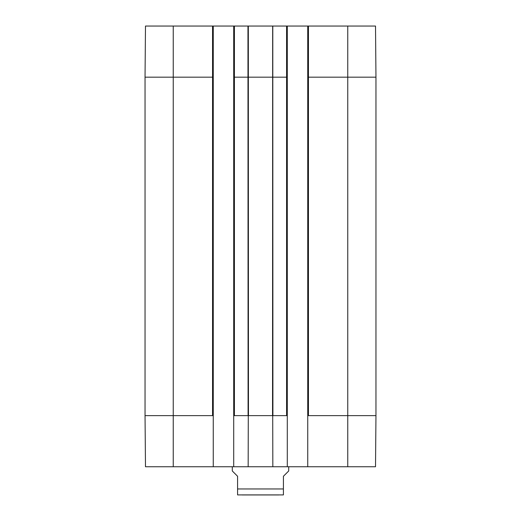<?xml version="1.0" encoding="UTF-8"?>
<svg xmlns="http://www.w3.org/2000/svg" width="521" height="521" viewBox="0 0 521 521"><rect width="100%" height="100%" fill="white"/><g stroke="black" fill="none" stroke-linecap="round" stroke-linejoin="round"><path stroke-width="0.78" d="M145.04 77.173L213.258 77.173L213.258 26.05L145.483 26.05L145.04 77.173L145.04 415.628L145.483 466.744L213.258 466.744L213.258 415.628L173.246 415.628L173.246 466.744M347.754 466.744L375.517 466.744L375.96 415.628L375.96 77.173L375.517 26.05L307.742 26.05L307.742 466.744L347.754 466.744L347.754 415.628L375.96 415.628M307.742 466.744L287.292 466.744L287.292 415.628L272.711 415.628L272.841 466.744L287.292 466.744M213.258 26.05L233.708 26.05L233.708 466.744L272.841 466.744M233.708 466.744L213.258 466.744M233.708 77.173L287.292 77.173L287.292 26.05L248.302 26.05M287.292 77.173L287.292 415.628M307.742 415.628L347.754 415.628L347.754 77.173L375.96 77.173M233.708 415.628L248.289 415.628L248.159 466.744M248.289 415.628L272.711 415.628M213.258 77.173L213.258 415.628M272.796 26.05L272.913 415.628M287.292 26.05L307.742 26.05M248.087 415.628L247.957 26.05L233.708 26.05M278.794 494.95L242.206 494.95M237.583 494.911L283.417 494.911M232.294 466.744L232.294 470.977L237.583 476.266L237.583 494.911L237.583 488.958L283.417 488.958L283.417 494.911L283.417 476.266L288.706 470.977L288.706 466.744M145.04 415.628L173.246 415.628L173.246 26.05M248.328 26.05L248.458 415.628M272.672 26.05L272.542 415.628M286.589 26.05L286.589 415.628M307.742 77.173L308.445 77.173L308.445 415.628M308.445 26.05L308.445 77.173L347.754 77.173L347.754 26.05M212.555 26.05L212.555 415.628M234.411 26.05L234.411 415.628"/></g></svg>

